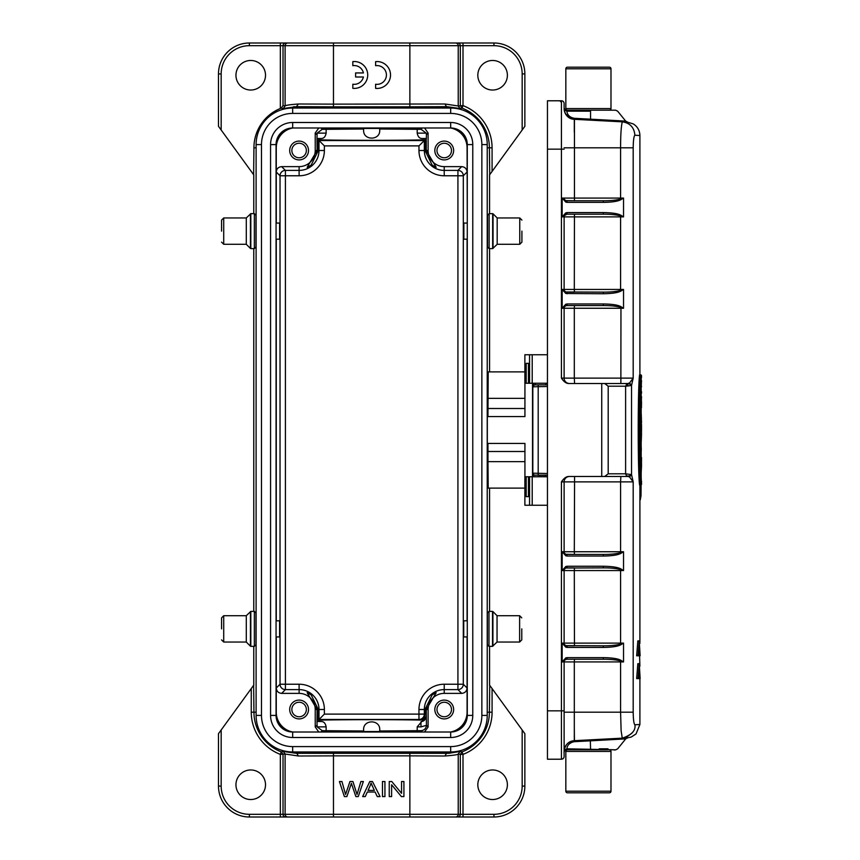 <?xml version="1.0" encoding="UTF-8"?>
<svg xmlns="http://www.w3.org/2000/svg" width="860" height="860" viewBox="0 0 860 860"><rect width="100%" height="100%" fill="white"/><g stroke="black" fill="none" stroke-linecap="round" stroke-linejoin="round"><path stroke-width="1.29" d="M599.571 110.188L567.449 110.188A1.612 1.612 0 0 1 565.837 108.575L565.837 68.8A1.612 1.612 0 0 1 567.449 67.188L609.375 67.188A1.612 1.612 0 0 1 610.987 68.8L565.837 68.8M599.388 110.188L566.804 110.188A2.688 2.688 180 0 1 564.117 107.5L564.117 103.469A2.688 2.688 0 0 0 561.429 100.781A2.688 2.688 0 0 1 561.967 100.835M609.375 110.188A1.612 1.612 0 0 0 610.987 108.575L610.987 68.8M605.074 67.188L571.75 67.188L605.074 67.188M316.985 138.503L317.125 133.128L322.263 129.312L326.144 129.312L326.144 133.128C325.456 136.654 323.876 138.439 321.393 138.503L316.985 138.503L317.093 150.5L307.171 167.249L311.159 165.152L318.329 150.5L318.329 139.836L324.381 145.888L324.381 150.5A25.273 25.273 0 0 1 299.108 175.773L285.412 175.773L285.412 689.602A5.375 5.375 45 0 1 280.037 684.227L299.108 684.227A25.273 25.273 0 0 1 324.381 709.5L324.381 714.112L418.96 714.112L418.96 709.5A25.273 25.273 0 0 1 444.233 684.227L463.303 684.227A5.375 5.375 -45 0 1 457.928 689.602L457.928 170.398A5.375 5.375 -135 0 1 463.303 175.773L467.077 172C466.733 168.743 464.948 166.948 461.702 166.625L444.233 166.625A16.125 16.125 0 0 1 428.108 150.5L428.108 133.031L424.56 127.989M421.948 138.503C419.476 138.449 417.895 136.654 417.197 133.128L417.197 129.312L421.077 129.312L426.216 133.128L426.442 134.697L426.356 138.503L421.948 138.503L426.356 138.503M318.329 150.5L319.006 150.5L319.006 140.524L424.335 140.524L425.012 139.836C401.642 140.481 341.7 140.481 318.329 139.836M425.012 139.836L425.012 150.5L432.182 165.152L436.171 167.249L426.248 150.5L426.248 138.6M419.519 720.046C393.396 719.508 339.979 719.573 318.329 720.164L319.006 719.476L418.96 719.476L419.519 720.046C422.367 720.271 424.206 718.519 425.012 714.789L424.335 714.112A5.375 5.375 -45 0 1 418.96 719.476L418.96 714.112L424.335 714.112L424.335 709.5L418.96 709.5M450.565 732.01A20.156 20.156 0 0 0 467.077 712.188L467.077 688C466.754 691.246 464.959 693.031 461.702 693.375L444.233 693.375A16.125 16.125 0 0 0 428.108 709.5L428.108 726.969L426.442 725.346L420.981 726.872L417.197 726.872L417.197 730.688L421.077 730.688C424.27 730.323 426.065 728.549 426.442 725.346L426.248 709.5L436.171 692.751L432.182 694.848L425.012 709.5L425.012 714.789M417.197 726.872L426.356 716.133M318.329 720.164L318.329 709.5L311.159 694.848L307.171 692.751L317.093 709.5L316.985 721.497L321.393 721.497C323.865 721.551 325.445 723.346 326.144 726.872L317.125 726.872L316.985 721.497M318.781 732.01L315.233 726.969L315.233 709.5A16.125 16.125 0 0 0 299.108 693.375L299.108 684.227M363.608 729.656C363.221 719.304 380.12 719.304 379.733 729.656L379.733 731.548L363.608 731.548L363.608 729.656M379.733 729.656L379.733 731.548M379.733 130.344C380.12 140.696 363.221 140.696 363.608 130.344L363.608 128.452L379.733 128.452L379.733 130.344M487.512 239.188L487.512 223.062M457.627 43L455.542 43A2.688 2.688 90 0 1 458.229 45.688L458.229 105.973L463.002 105.619L462.046 108.123L460.315 105.619L460.315 45.688A2.688 2.688 -90 0 0 457.627 43L493.952 43A30.906 30.906 0 0 1 524.858 73.906L524.858 126.312L489.716 174.688L489.394 147.812L487.233 147.812A40.312 40.312 0 0 1 487.233 147.812M489.577 174.688L489.577 213.656M489.577 248.594L489.577 371.885M489.577 488.114L489.577 611.406M489.577 646.344L489.577 685.312M492.081 171.441L492.081 147.812L489.394 147.812A42.473 42.473 0 0 0 462.046 108.123L460.068 108.521L446.921 106.683L409.865 106.823L409.865 43L249.389 43L249.389 45.688A28.219 28.219 0 0 0 221.171 73.906L221.171 130.01L218.483 126.312L218.483 73.906A30.906 30.906 0 0 1 249.389 43A30.906 30.906 0 0 0 218.483 73.906L221.171 73.906M492.608 60.469A14.781 14.781 0 0 0 477.827 75.25A14.781 14.781 0 0 0 492.608 90.031A14.781 14.781 0 0 0 507.389 75.25A14.781 14.781 0 0 0 492.608 60.469M288.627 108.263A40.312 40.312 0 0 1 296.421 107.5L446.921 107.5A40.312 40.312 0 0 1 454.714 108.263M256.108 147.812A40.312 40.312 0 0 1 256.108 147.802L253.926 147.812L253.625 174.688L221.171 130.01M256.108 421.4L256.108 438.6M221.171 729.989L221.171 786.094A28.219 28.219 0 0 0 249.389 814.312L280.338 814.312L280.338 754.381L281.295 751.876A42.473 42.473 0 0 1 253.947 712.188L251.26 712.188A45.161 45.161 0 0 0 280.338 754.381L285.112 754.026L283.273 751.479L281.295 751.876L283.026 754.381L283.026 814.312A2.688 2.688 90 0 0 285.713 817L249.389 817A30.906 30.906 0 0 1 218.483 786.094L218.483 733.688L253.625 685.312L253.947 712.188L256.108 712.188A40.312 40.312 0 0 1 256.108 712.188L256.108 144.588A36.55 36.55 0 0 1 292.658 108.037L450.683 108.037A36.55 36.55 0 0 1 487.233 144.588L487.233 715.413A36.55 36.55 0 0 1 450.683 751.962L292.658 751.962A36.55 36.55 0 0 1 256.108 715.413L256.108 484.287M454.714 751.737A40.312 40.312 0 0 1 446.921 752.5L296.421 752.5A40.312 40.312 0 0 1 288.627 751.737M487.233 712.188A40.312 40.312 0 0 1 487.233 712.198L489.394 712.188L489.716 685.312L524.858 733.688L524.858 786.094A30.906 30.906 0 0 1 493.952 817L457.627 817A2.688 2.688 -90 0 0 460.315 814.312L493.952 814.312A28.219 28.219 0 0 0 522.17 786.094L522.17 729.989M253.764 174.688L253.764 213.656M253.764 248.594L253.764 611.406M253.764 646.344L253.764 685.312M250.733 769.969A14.781 14.781 0 0 0 235.952 784.75A14.781 14.781 0 0 0 250.733 799.531A14.781 14.781 0 0 0 265.514 784.75A14.781 14.781 0 0 0 250.733 769.969M283.273 751.479L296.421 753.317L448.662 753.306L460.068 751.479L462.046 751.876A42.473 42.473 0 0 0 489.394 712.188L492.081 712.188A45.161 45.161 0 0 1 463.002 754.381L462.046 751.876L460.315 754.381L463.002 754.381L463.002 817M285.713 817L287.799 817A2.688 2.688 -90 0 1 285.112 814.312L285.112 754.026L298.366 756.005L333.476 755.865L333.476 814.312L458.229 814.312A2.688 2.688 90 0 1 455.542 817L409.865 817L409.865 755.865L444.975 756.005C453.424 755.37 457.842 754.704 458.229 754.026L458.229 814.312L460.315 814.312L460.315 754.381L458.229 754.026L460.068 751.479M492.608 769.969A14.781 14.781 0 0 0 477.827 784.75A14.781 14.781 0 0 0 492.608 799.531A14.781 14.781 0 0 0 507.389 784.75A14.781 14.781 0 0 0 492.608 769.969M455.542 817L457.627 817M409.865 817L287.799 817M354.976 793.93L355.879 796.575L358.254 796.575L363.361 781.525L360.888 781.525L357.04 794.468L352.923 781.525L349.945 781.525L345.569 794.468L341.947 781.525L339.421 781.525L344.365 796.575L346.87 796.575L351.267 783.707M389.247 781.525L389.247 796.575L391.612 796.575L391.612 784.75L401.394 796.575L403.921 796.575L403.921 781.525L401.555 781.525L401.555 793.339L391.773 781.525L389.247 781.525M382.463 781.525L382.463 796.575L384.936 796.575L384.936 781.525L382.463 781.525M362.651 796.575L369.8 781.525L372.455 781.525L380.077 796.575L377.271 796.575L375.1 792.017L367.317 792.017L365.263 796.575L362.651 796.575M370.069 785.975L368.026 790.394L374.337 790.394L371.068 783.073L370.069 785.975L371.079 783.073L372.391 786.223M355.879 796.575L351.364 783.342M281.252 108.123L280.338 108.478A42.495 42.495 0 0 0 253.926 147.812M250.733 60.469A14.781 14.781 0 0 0 235.952 75.25A14.781 14.781 0 0 0 250.733 90.031A14.781 14.781 0 0 0 265.514 75.25A14.781 14.781 0 0 0 250.733 60.469M283.026 105.619L281.252 108.113L283.273 108.521L285.112 105.973L283.026 105.619L283.026 45.688L249.389 45.688M333.476 43L333.476 104.135L298.366 103.995L296.421 106.683L283.273 108.521M455.542 43L409.865 43M460.068 108.521L458.229 105.973L444.975 103.995L333.476 104.135L333.476 106.823L409.865 106.823M298.366 103.995C289.917 104.63 285.498 105.296 285.112 105.973L285.112 45.688L283.026 45.688A2.688 2.688 90 0 1 285.713 43M375.616 88.354A13.438 13.438 0 0 0 390.526 74.992A13.438 13.438 0 0 0 375.616 61.641L375.616 65.693A9.385 9.385 0 0 1 386.419 74.97A9.385 9.385 0 0 1 375.616 84.248L375.616 88.354M363.404 77.002A9.385 9.385 0 0 1 352.815 84.226L352.815 88.322A13.438 13.438 0 0 0 367.725 74.97A13.438 13.438 0 0 0 352.815 61.608L352.815 65.672A9.385 9.385 0 0 1 363.414 72.939L355.599 72.939L355.599 77.002L363.404 77.002M452.081 731.957A20.425 20.425 0 0 0 467.281 713.832M276.06 713.832A20.425 20.425 0 0 0 291.26 731.957M291.26 128.043A20.425 20.425 0 0 0 276.06 146.168M467.281 146.168A20.425 20.425 0 0 0 452.081 128.043M467.281 643.387L467.077 636.938M428.108 726.969L424.517 732.01M453.639 709.5A9.406 9.406 0 0 0 444.233 700.094A9.406 9.406 0 0 0 434.827 709.5A9.406 9.406 0 0 0 444.233 718.906A9.406 9.406 0 0 0 453.639 709.5M292.776 732.01A20.156 20.156 0 0 1 276.264 712.188L276.264 688C276.608 691.257 278.393 693.053 281.639 693.375L299.108 693.375M308.514 709.5A9.406 9.406 0 0 0 299.108 700.094A9.406 9.406 0 0 0 289.702 709.5A9.406 9.406 0 0 0 299.108 718.906A9.406 9.406 0 0 0 308.514 709.5M276.06 643.387L276.264 636.938M276.06 614.362L276.264 620.812M276.06 245.637L276.264 239.188M276.06 216.612L276.264 223.062M276.264 637.292L276.264 688L280.037 684.227L280.037 175.773A5.375 5.375 135 0 1 285.412 170.398L281.639 166.625C278.382 166.969 276.587 168.753 276.264 172L276.264 147.812A20.156 20.156 0 0 1 292.776 127.989M281.639 166.625L299.108 166.625A16.125 16.125 0 0 0 315.233 150.5L317.093 150.5M318.781 127.989L315.233 133.031L315.233 150.5M289.702 150.5A9.406 9.406 0 0 0 299.108 159.906A9.406 9.406 0 0 0 308.514 150.5A9.406 9.406 0 0 0 299.108 141.094A9.406 9.406 0 0 0 289.702 150.5M450.565 127.989A20.156 20.156 0 0 1 467.077 147.812L467.281 216.612M434.827 150.5A9.406 9.406 0 0 0 444.233 159.906A9.406 9.406 0 0 0 453.639 150.5A9.406 9.406 0 0 0 444.233 141.094A9.406 9.406 0 0 0 434.827 150.5M467.281 245.637L467.077 239.188M467.077 620.812L467.281 614.362M324.381 709.5L319.006 709.5L319.006 719.476L324.381 714.112M426.248 716.025C425.668 719.347 424.227 721.142 421.938 721.422M363.608 731L322.263 730.688L317.125 726.872M326.144 730.688L326.144 726.872M417.197 730.688L379.733 731M299.108 175.773L299.108 170.398L285.412 170.398L285.412 175.773L280.037 175.773L276.264 172L276.264 222.708M317.093 138.6L321.393 138.503M467.077 637.292L467.077 688L463.303 684.227L463.303 175.773L444.233 175.773A25.273 25.273 0 0 1 418.96 150.5L424.335 150.5L424.335 140.524L418.96 145.888L324.381 145.888M379.733 129L417.197 129.312M326.144 129.312L363.608 129M451.489 150.5A7.256 7.256 0 0 0 444.233 143.244A7.256 7.256 0 0 0 436.977 150.5A7.256 7.256 0 0 0 444.233 157.756A7.256 7.256 0 0 0 451.489 150.5M306.364 150.5A7.256 7.256 0 0 0 299.108 143.244A7.256 7.256 0 0 0 291.852 150.5A7.256 7.256 0 0 0 299.108 157.756A7.256 7.256 0 0 0 306.364 150.5M291.852 709.5A7.256 7.256 0 0 0 299.108 716.756A7.256 7.256 0 0 0 306.364 709.5A7.256 7.256 0 0 0 299.108 702.244A7.256 7.256 0 0 0 291.852 709.5M436.977 709.5A7.256 7.256 0 0 0 444.233 716.756A7.256 7.256 0 0 0 451.489 709.5A7.256 7.256 0 0 0 444.233 702.244A7.256 7.256 0 0 0 436.977 709.5M317.093 721.4L321.393 721.497M221.568 231.125L221.568 220.106L221.568 231.125M221.568 220.106L223.718 217.956L223.718 244.294L246.293 244.294L246.293 217.956L250.819 213.656L250.819 248.594L254.356 248.594L254.356 213.656L255.968 215.269L255.968 246.981L254.356 248.594M276.06 239.188L279.618 239.188L279.618 223.062L276.06 223.062M545.842 476.762L545.842 475.15L543.058 475.15L545.842 475.15M539.768 384.85L545.842 384.85L545.842 383.238M467.281 484.287L467.281 144.588A16.598 16.598 0 0 0 450.683 127.989L292.658 127.989A16.598 16.598 0 0 0 276.06 144.588L276.06 715.413A16.598 16.598 0 0 0 292.658 732.01L450.683 732.01A16.598 16.598 0 0 0 467.281 715.413L467.281 484.287M521.913 231.125L521.913 242.144L521.913 231.125M521.913 242.144L519.762 244.294L519.762 217.956L497.188 217.956L497.188 244.294L492.662 248.594L492.662 213.656L489.125 213.656L489.125 248.594L487.512 246.981L487.512 215.269L489.125 213.656M467.281 223.062L463.862 223.062L463.862 239.188L467.281 239.188M640.517 492.113L640.291 485.072M640.657 485.072L640.7 497.617M640.27 499.875L641.012 495.747L641.119 484.9L640.27 499.875L640.721 485.072M633.712 138.922L634.078 136.891M630.735 147.812L620.587 147.812C620.587 135.117 621.146 126.463 622.264 121.83L627.198 122.088L633.218 123.894C637.507 126.57 639.743 130.451 639.904 135.504L634.895 135.246C633.884 136.02 633.315 140.212 633.186 147.812L633.186 378.131L631.541 385.409M631.541 474.591L633.186 481.869L629.552 477.01L628.144 476.494A2.688 2.655 -90 0 0 628.939 476.365L626.639 476.01L625.607 473.806L608.192 473.806L608.192 386.194L625.607 386.194L627.144 383.635L629.133 383.689L631.53 385.409L629.552 382.99L633.186 378.131L574.308 378.131L574.308 308.256L623.532 308.256L620.597 307.267C616.05 306.074 610.213 305.515 603.086 305.569L566.804 305.569L574.448 305.569L574.308 308.256L564.117 308.256A2.688 2.688 -90 0 1 565.923 305.719L562.161 308.256L565.826 304.193L567.245 303.956L566.804 305.569A2.688 2.688 0 0 0 566.256 305.623M627.757 476.494L601.742 476.494L620.866 476.494L620.587 481.869L633.186 481.869L633.186 712.188C633.315 719.777 633.884 723.959 634.895 724.754L639.904 724.496L639.904 678.594L639.388 668.016L639.066 675.82L639.066 668.005L638.055 678.594L639.227 663.683L640.141 678.594L638.496 678.594L638.496 675.82M640.764 374.928L639.582 374.928C637.765 387.527 637.765 472.441 639.582 485.072L641.184 484.373L640.764 374.928C638.862 396.858 638.862 463.142 640.764 485.072M638.754 655.804L640.141 655.804L638.496 655.804L638.496 652.697M637.045 655.804L638.442 655.804L636.658 655.804L637.841 640.893M638.055 678.594L636.658 678.594L637.841 663.683M574.587 383.506L574.308 378.131L561.429 378.131C563.913 381.872 566.439 383.657 569.03 383.506L569.492 383.506A5.375 5.375 0 0 1 564.117 378.131L564.117 308.256L562.161 308.256L562.161 289.444L565.923 291.981A2.688 2.688 -90 0 1 564.117 289.444L564.117 216.881L620.587 216.881L620.963 215.301L623.532 216.881L620.597 215.892C616.05 214.699 610.213 214.14 603.086 214.194L566.804 214.194L562.161 216.881L562.161 198.069L565.923 200.606L574.448 200.756L574.448 118.325L590.551 119.174L590.551 110.188L607.515 110.188L566.804 110.188L566.858 111.187C567.353 115.122 569.879 117.497 574.448 118.325L574.308 119.314L572.932 119.153A10.75 10.75 0 0 0 574.308 119.314L627.144 122.088L625.231 121.088L590.551 119.174L590.401 120.163M615.62 121.486L614.986 121.454M611.256 121.26L612.395 121.314M590.551 111.187L566.858 111.187L564.182 109.79C565.719 115.939 569.083 119.11 574.308 119.314L577.662 119.497L574.308 119.314A10.75 10.75 0 0 1 564.117 108.586L566.804 110.725M594.292 120.368L624.607 121.959M564.117 308.256A2.688 2.688 -90 0 1 565.923 305.719L566.804 305.569L565.923 305.719L565.826 304.193M569.03 383.506L627.768 383.506L601.742 383.506L601.742 476.494L569.492 476.494A5.375 5.375 90 0 0 564.117 481.869A5.375 5.375 -90 0 1 569.492 476.494M627.144 383.635L629.552 382.99M629.144 383.689L627.015 383.689M604.688 383.506L608.192 386.194M629.67 383.925L626.972 383.893M626.381 384.366L628.757 385.893L631.53 385.409L631.53 474.591L625.607 473.806L625.607 386.194L628.735 385.893M629.552 477.01L631.53 474.591L628.144 476.494M626.639 476.01L629.757 476.031M620.866 476.494L626.23 476.494M590.196 739.847L590.347 740.836L625.231 738.901L627.144 737.912L622.264 738.17L621.113 730.731L620.587 712.188L564.117 712.188L564.117 751.414L564.117 661.931A2.688 2.688 -90 0 1 565.923 659.394L562.161 661.931L565.826 657.868L567.245 657.631L566.804 659.244L565.923 659.394L565.826 657.868M620.694 738.245L594.249 739.632M563.977 752.5L564.117 752.5A2.688 2.688 0 0 1 566.804 749.812A2.688 2.688 0 0 0 564.117 752.5A2.688 2.688 0 0 1 565.536 750.135A2.688 2.688 0 0 0 564.117 752.5L564.117 751.414A10.75 10.75 0 0 1 574.308 740.686L622.253 738.159C631.659 735.02 635.873 730.548 634.906 724.754M599.162 739.374L611.331 738.74M547.454 475.15L535.931 475.15M547.454 473.516L532.824 473.172C533.694 474.913 534.662 475.58 535.759 475.15L534.834 475.15M535.931 384.85L535.759 384.85C535.232 384.033 534.264 384.689 532.835 386.828L538.199 386.677L538.199 384.85L547.454 384.85M534.726 384.861L543.23 384.85M547.454 386.484L538.199 386.677L538.199 475.15L543.348 475.15M565.751 114.272A10.75 10.75 0 0 0 569.266 117.766L568.009 116.863M570.384 118.357A10.75 10.75 0 0 0 572.394 119.045L570.384 118.357M565.396 113.681L570.341 118.336M573.384 118.196L571.782 117.702M564.235 110.188L564.343 110.779M607.515 110.188L608.955 110.188M565.536 109.865L566.804 110.188L565.536 109.865M562.451 100.985L563.268 101.512M562.117 759.133A2.688 2.688 0 0 0 562.547 758.971A2.688 2.688 0 0 1 562.117 759.133L561.967 759.165A2.688 2.688 0 0 1 561.429 759.219L547.454 759.219L547.454 100.781L561.429 100.781L561.429 149.156L564.117 149.156M569.03 476.494C566.439 476.365 563.902 478.16 561.429 481.869L561.429 710.844L547.454 710.844M561.967 759.165A2.688 2.688 0 0 1 561.429 759.219A2.688 2.688 0 0 0 564.117 756.531L564.117 661.931L574.308 661.931L574.448 659.244L566.804 659.244L574.448 659.244M564.117 661.931L562.161 661.931L562.161 643.119L565.923 645.656A2.688 2.688 -90 0 1 564.117 643.119L564.117 570.556A2.688 2.688 -90 0 1 565.923 568.019L562.161 570.556L574.308 570.556L574.448 567.869L566.804 567.869A2.688 2.688 0 0 0 564.117 570.556A2.688 2.688 -90 0 1 565.923 568.019L565.826 566.493L562.161 570.556L562.161 551.744L565.826 555.807L567.245 556.044L603.516 556.044C612.191 555.915 617.996 555.001 620.963 553.324L620.597 552.733L623.532 551.744L620.963 553.324M564.117 551.744A2.688 2.688 90 0 0 565.923 554.281L574.448 554.431L574.308 551.744L562.161 551.744L565.923 554.281A2.688 2.688 -90 0 1 564.117 551.744A2.688 2.688 90 0 0 565.923 554.281A2.688 2.688 -90 0 1 564.117 551.744L564.117 481.869L620.587 481.869L620.587 551.744L574.308 551.744L574.587 476.494M567.245 556.044L566.804 554.431A2.688 2.688 90 0 1 566.267 554.378A2.688 2.688 90 0 0 566.804 554.431L603.086 554.431C610.234 554.485 616.072 553.915 620.597 552.733L620.587 551.744L623.532 551.744L623.532 570.556L620.597 569.567L620.963 568.976C618.082 567.31 612.266 566.407 603.516 566.256L603.086 567.869L565.923 568.019L566.804 567.869L567.245 566.256L565.826 566.493M603.086 554.431L603.516 556.044M620.963 568.976L623.532 570.556L620.587 570.556L620.587 643.119L562.161 643.119L565.826 647.182L565.923 645.656L603.086 645.806C610.234 645.86 616.072 645.29 620.597 644.108L623.532 643.119L620.963 644.699L620.587 643.119L623.532 643.119L623.532 661.931L620.597 660.942C616.05 659.749 610.213 659.19 603.086 659.244L566.804 659.244A2.688 2.688 0 0 0 566.256 659.297A2.688 2.688 0 0 1 566.804 659.244L565.923 659.394M565.826 647.182L567.245 647.419L566.804 645.806A2.688 2.688 90 0 1 566.224 645.742A2.688 2.688 90 0 0 566.804 645.806L574.448 645.806L574.308 570.556L620.587 570.556L620.597 569.567C616.05 568.374 610.213 567.815 603.086 567.869M566.804 645.806L565.923 645.656A2.688 2.688 90 0 0 565.998 645.688A2.688 2.688 90 0 1 565.923 645.656A2.688 2.688 -90 0 1 564.117 643.119M603.086 645.806L603.516 647.419C612.202 647.29 618.007 646.376 620.963 644.699M573.631 741.761L574.448 741.675C569.879 742.492 567.353 744.878 566.858 748.813L564.182 750.21C565.654 744.179 569.019 741.008 574.308 740.686L574.308 661.931L620.587 661.931L620.963 660.351C618.093 658.685 612.288 657.782 603.516 657.631L603.086 659.244M620.963 660.351L623.532 661.931L620.587 661.931L620.587 712.188L633.186 712.188M564.182 750.21L564.117 751.414L566.858 748.813L566.804 749.812L590.53 749.812L567.449 749.812A1.612 1.612 0 0 0 565.837 751.425L565.837 791.2A1.612 1.612 0 0 0 567.449 792.812L609.375 792.812A1.612 1.612 0 0 0 610.987 791.2L565.837 791.2M574.308 727.764L574.448 741.675L590.347 740.836L590.551 748.823M607.999 748.823L599.162 748.823M569.083 744.104L571.663 742.341M615.567 749.812L566.858 748.813M562.451 759.014L563.268 758.488M564.117 710.844L561.429 710.844L561.429 759.219A2.688 2.688 0 0 0 564.117 756.531A2.688 2.688 0 0 1 562.698 758.896A2.688 2.688 0 0 0 564.117 756.531L563.913 757.553M562.698 101.104A2.688 2.688 0 0 1 563.913 102.447M561.763 759.197L563.063 758.66M532.824 473.172L532.824 386.828M574.308 740.686A10.75 10.75 0 0 0 572.932 740.847L573.265 740.783M572.394 740.954A10.75 10.75 0 0 0 570.384 741.642L572.394 740.954M568.009 743.137L569.266 742.234A10.75 10.75 0 0 0 564.235 749.812M571.879 741.094L570.341 741.664M566.804 554.431L565.923 554.281L565.826 555.807M604.688 476.494L608.192 473.806M627.144 476.365L627.821 476.494M564.117 147.812L620.587 147.812L620.587 198.069L564.117 198.069A2.688 2.688 90 0 0 565.923 200.606A2.688 2.688 -90 0 1 564.117 198.069A2.688 2.688 90 0 0 565.923 200.606L565.826 202.132L567.245 202.369L603.516 202.369C612.191 202.24 617.996 201.326 620.963 199.649L620.597 199.058L623.532 198.069L620.963 199.649M567.245 202.369L566.804 200.756A2.688 2.688 90 0 1 566.267 200.702A2.688 2.688 90 0 0 566.804 200.756L603.086 200.756C610.234 200.81 616.072 200.24 620.597 199.058L620.587 198.069L623.532 198.069L623.532 216.881L620.587 216.881L620.587 289.444L574.308 289.444L574.448 214.194L566.804 214.194L567.245 212.581L565.826 212.818L562.161 216.881L564.117 216.881A2.688 2.688 -90 0 1 565.923 214.344A2.688 2.688 0 0 0 564.117 216.881A2.688 2.688 -90 0 1 565.923 214.344L565.826 212.818M603.086 200.756L603.516 202.369M564.117 198.069L562.161 198.069L565.826 202.132M620.963 215.301C618.082 213.635 612.266 212.732 603.516 212.581L603.086 214.194M603.086 292.131L603.516 293.744L565.826 293.507L565.923 291.981L603.086 292.131C610.234 292.185 616.072 291.615 620.597 290.433L623.532 289.444L620.963 291.024L620.587 289.444L623.532 289.444L623.532 308.256L620.963 306.676C618.093 305.01 612.288 304.107 603.516 303.956L603.086 305.569M620.963 291.024C618.007 292.701 612.202 293.615 603.516 293.744M567.245 293.744L566.804 292.131L565.923 291.981A2.688 2.688 90 0 0 566.804 292.131L574.448 292.131L574.308 289.444L562.161 289.444L565.826 293.507M620.866 383.506L620.963 306.676M641.184 375.627L641.184 484.373C639.335 462.959 639.335 397.03 641.184 375.627M641.001 472.602L641.001 387.398L641.001 472.602M640.549 399.276L640.549 460.691M641.28 457.477L640.84 461.218M641.474 460.734L641.517 466.486L641.28 460.788M641.517 466.292L640.84 478.633M641.28 447.727L641.28 451.038L640.84 447.297M641.506 422.959L641.28 414.488L640.84 418.046M641.517 421.561L640.84 413.864M641.28 417.745L641.001 420.83M641.431 420.529L641.001 434.762M641.431 435.052L640.84 437.546M641.28 437.837L640.84 441.717M641.28 441.094L641.506 432.623M641.517 424.388L641.517 431.301L641.033 421.529M641.517 431.204L641.033 434.063M641.022 375.046L639.904 374.863M641.012 374.863L641.517 377.282L640.84 380.442M641.28 380.797L640.84 386.011M641.28 385.667L641.076 391.579M641.377 383.151L640.84 397.148M641.517 393.138L641.485 391.579M641.28 397.492L640.84 402.727M641.28 402.373L641.012 408.296M641.377 399.975L641.517 402.62L640.979 399.943M641.517 396.503L641.377 400.007L641.517 396.503M641.517 386.656L640.979 383.227M641.517 380.55L641.377 383.184L641.517 380.55M641.517 377.282L641.442 375.358M639.904 666.199L639.227 644.978L638.442 655.793M638.055 655.793L639.227 640.883L640.141 655.793M638.432 675.82L639.066 675.82M640.668 490.383L640.625 491.157L640.678 490.039L640.238 490.619M543.058 475.15A5.375 0.839 90 0 0 543.284 475.354L545.842 475.354M543.284 475.354L537.973 475.354A5.375 0.839 -90 0 1 537.747 475.15M521.773 628.875L521.773 639.894L521.773 628.875M521.773 639.894L519.623 642.044L519.623 615.706L497.048 615.706L497.048 642.044L492.522 646.344L492.522 611.406L488.985 611.406L488.985 646.344L487.373 644.731L487.373 613.019L488.985 611.406M487.373 636.938L487.373 628.875M467.281 620.812L463.723 620.812L463.723 636.938L467.281 636.938M221.568 628.875L221.568 617.856L221.568 628.875M221.568 617.856L223.718 615.706L223.718 642.044L246.293 642.044L246.293 615.706L250.819 611.406L250.819 646.344L254.356 646.344L254.356 611.406L255.968 613.019L255.968 644.731L254.356 646.344M276.06 636.938L279.618 636.938L279.618 620.812L276.06 620.812M524.933 476.762L524.933 443.438L487.308 443.438L487.308 416.562L524.933 416.562L524.933 383.238M526.202 383.238L529.308 383.238L529.298 363.35L526.202 363.35L526.202 383.238L524.88 383.238L524.88 354.75L547.454 354.75M547.454 383.238L529.308 383.238L529.308 363.35M528.459 476.762L529.308 476.762L529.298 496.65L528.459 496.65L528.459 476.762L526.202 476.762L526.202 496.65L529.308 496.65L529.308 476.762L547.454 476.762M529.556 476.762L529.556 505.25L547.454 505.25M529.556 505.25L524.88 505.25L524.88 476.762L526.202 476.762M487.953 443.438L487.986 461.648L524.933 461.648M524.88 488.114L488.19 488.114L487.986 461.648M487.953 416.562L488.19 371.885L524.88 371.885M574.975 749.812L567.449 749.812M609.375 749.812A1.612 1.612 0 0 1 610.987 751.425L610.987 791.2M605.074 792.812L571.75 792.812L605.074 792.812M600.774 749.812L576.049 749.812M577.662 110.188L576.049 110.188M610.987 108.575L565.837 108.575M417.197 133.128L426.216 133.128M426.248 150.5L428.108 150.5M426.442 134.697L428.108 133.031M425.012 709.5L424.335 709.5A19.898 19.898 0 0 1 444.233 689.602L444.233 693.375M420.981 726.872L420.981 721.647M317.093 709.5L315.233 709.5M316.899 725.303L315.233 726.969M492.081 147.812A45.161 45.161 0 0 0 463.002 105.619L463.002 45.688L285.112 45.688A2.688 2.688 -90 0 1 287.799 43M522.17 130.01L522.17 73.906A28.219 28.219 0 0 0 493.952 45.688L463.002 45.688L463.002 43M446.921 107.5L444.975 103.995M251.26 712.188L251.26 688.559M280.338 817L280.338 814.312L333.476 814.312L333.476 817M296.421 752.5L298.366 756.005M444.975 756.005L446.921 752.5M333.476 753.177L333.476 755.865L409.865 755.865L409.865 753.177M492.081 688.559L492.081 712.188M522.17 786.094L524.858 786.094M218.483 786.094L221.171 786.094M249.389 814.312L249.389 817M493.952 817L493.952 814.312M280.338 108.478L280.338 43M333.476 106.823L296.421 106.683L296.421 107.5M493.952 45.688L493.952 43M524.858 73.906L522.17 73.906M276.264 239.542L276.264 620.458M467.077 620.458L467.077 239.542M444.233 684.227L444.233 689.602L457.928 689.602L461.702 693.375M418.96 150.5L418.96 145.888M428.108 709.5L426.248 709.5M421.077 730.688L422.4 732.01M320.941 732.01L322.263 730.688M281.639 693.375L285.412 689.602L299.108 689.602A19.898 19.898 0 0 1 319.006 709.5L318.329 709.5M324.381 150.5L319.006 150.5A19.898 19.898 0 0 1 299.108 170.398L299.108 166.625M315.233 133.031L316.899 134.697M322.263 129.312L320.941 127.989M317.125 133.128L326.144 133.128M444.233 166.625L444.233 170.398A19.898 19.898 0 0 1 424.335 150.5L425.012 150.5M422.4 127.989L421.077 129.312M461.702 166.625L457.928 170.398L444.233 170.398L444.233 175.773M246.293 244.294L250.432 248.432L250.432 213.817M481.858 144.588A31.175 31.175 0 0 0 450.683 113.412L450.683 108.037A36.55 36.55 0 0 1 487.233 144.588L481.858 144.588L481.858 715.413L487.233 715.413M481.858 715.413A31.175 31.175 0 0 1 450.683 746.587L292.658 746.587A31.175 31.175 0 0 1 261.483 715.413L261.483 144.588A31.175 31.175 0 0 1 292.658 113.412L450.683 113.412M450.683 737.504A22.091 22.091 0 0 0 472.774 715.413L472.774 144.588A22.091 22.091 0 0 0 450.683 122.496L292.658 122.496A22.091 22.091 0 0 0 270.567 144.588L270.567 715.413A22.091 22.091 0 0 0 292.658 737.504L450.683 737.504L450.683 732.01A16.598 16.598 0 0 0 467.281 715.413L472.774 715.413M292.658 746.587L292.658 751.962A36.55 36.55 0 0 1 256.108 715.413L261.483 715.413M261.483 144.588L256.108 144.588A36.55 36.55 0 0 1 292.658 108.037L292.658 113.412M450.683 751.962L450.683 746.587M472.774 144.588L467.281 144.588M270.567 715.413L276.06 715.413M276.06 144.588L270.567 144.588M292.658 122.496L292.658 127.989M450.683 127.989L450.683 122.496M292.658 732.01L292.658 737.504M497.188 217.956L493.049 213.817L493.049 248.432M624.876 122.238L626.349 122.722M622.264 121.83C629.982 122.948 634.196 127.42 634.895 135.246M620.587 147.812L633.186 147.812M569.492 383.506A5.375 5.375 0 0 1 564.117 378.131M622.533 738.149L624.865 737.762M626.349 737.278L631.96 733.161M629.681 712.188L633.121 712.188M574.308 119.314L574.308 132.236M564.117 103.469A2.688 2.688 0 0 0 561.429 100.781M547.454 149.156L561.429 149.156L561.429 378.131M561.429 481.869L564.117 481.869M603.516 566.256L567.245 566.256M567.245 647.419L603.516 647.419M603.516 657.631L567.245 657.631M564.117 752.5A2.688 2.688 0 0 1 566.804 749.812A2.688 2.688 0 0 0 564.117 752.5M603.516 212.581L567.245 212.581M603.516 303.956L567.245 303.956M564.117 289.444A2.688 2.688 -90 0 0 565.923 291.981A2.688 2.688 90 0 0 566.804 292.131M641.28 478.859L641.28 484.47M640.453 487.642L640.453 485.072M497.048 615.706L492.909 611.567L492.909 646.183M246.293 642.044L250.432 646.183L250.432 611.567M528.459 383.238L528.459 363.35M529.556 354.75L529.556 383.238M532.211 383.238L532.211 354.75M532.211 505.25L532.211 476.762M524.933 451.5L487.953 451.5M524.933 398.352L487.986 398.352M487.953 408.5L524.933 408.5M533.555 476.762L533.555 474.72M533.555 385.28L533.555 383.238M532.523 476.762L532.523 383.238M610.987 751.425L565.837 751.425M448.651 753.295L449.834 753.242M294.7 106.704L293.496 106.758M221.568 242.144L223.718 244.294M223.718 217.956L246.293 217.956M250.819 213.656L254.356 213.656M521.913 220.106L519.762 217.956M519.762 244.294L497.188 244.294M492.662 248.594L489.125 248.594M639.904 135.504L639.904 374.928M639.904 485.072L639.904 643.387M608.858 110.188L615.567 110.188L617.652 111.177L625.682 121.099L627.628 122.12M627.166 737.912L631.186 737.074L636.034 733.935L639.904 724.496M627.628 737.88L625.704 738.88L617.652 748.823C613.621 751.081 615.588 749.189 608.783 749.812M560.892 101.856L559.817 100.781M562.644 101.071L563.203 101.448L562.644 101.071M564.343 749.221L564.192 750.178M590.53 749.812L607.418 749.812M564.009 757.294L564.117 756.531M562.644 758.928L563.203 758.552L562.644 758.928M564.117 108.629L564.182 109.79M565.923 214.344L566.804 214.194M566.804 200.756L565.923 200.606M640.7 465.088L640.99 472.559M640.453 457.208L640.098 433.085M640.087 428.753L640.539 399.567M640.657 395.901L640.99 387.441M641.517 457.477L641.517 460.788M641.517 481.148L641.517 484.47M641.27 441.137L641.517 434.031M641.517 402.62L641.442 407.812M638.991 640.883L637.819 640.893M638.98 663.683L637.819 663.694M521.773 617.856L519.623 615.706M519.623 642.044L497.048 642.044M492.522 646.344L488.985 646.344M221.568 639.894L223.718 642.044M223.718 615.706L246.293 615.706M250.819 611.406L254.356 611.406"/></g></svg>
